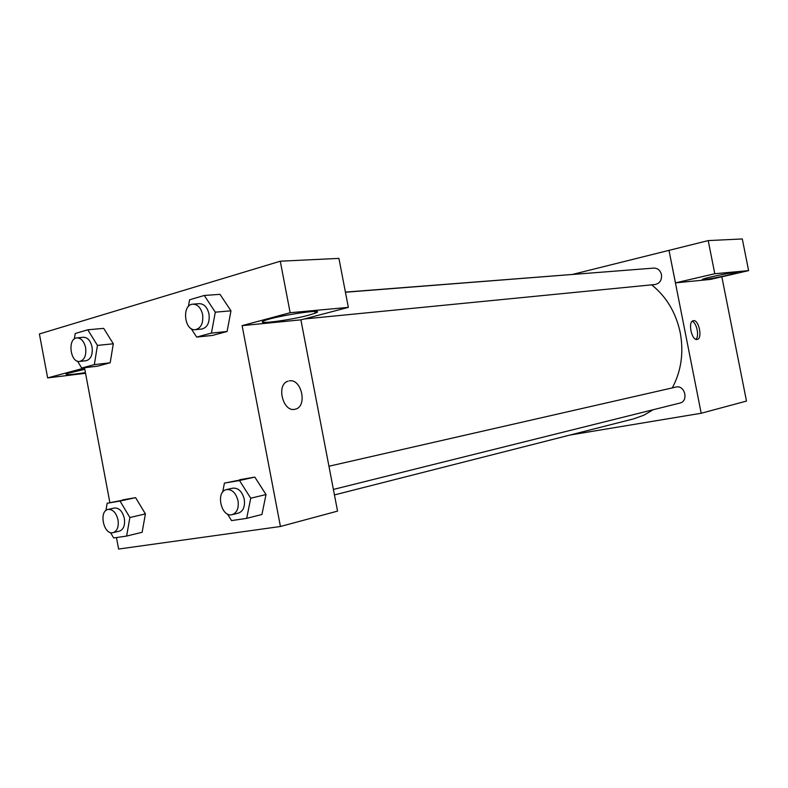 <?xml version="1.0" encoding="UTF-8"?>
<svg xmlns="http://www.w3.org/2000/svg" width="788" height="788" viewBox="0 0 788 788"><rect width="100%" height="100%" fill="white"/><g stroke="black" fill="none" stroke-linecap="round" stroke-linejoin="round"><path stroke-width="1.18" d="M721.838 276.785L746.492 401.072L701.192 413.257L570.01 435.035M693.41 320.686C698.907 319.416 702.807 338.682 697.203 339.431C691.746 341.106 687.599 321.573 693.233 320.716L693.41 320.686M675.474 282.872L710.372 279.425L748.6 270.629L714.785 273.731L675.474 282.872L669.002 250.357L701.192 413.257M695.893 339.313C699.577 336.377 696.7 322.558 692.159 321.327M727.541 275.239C715.691 277.997 700.02 280.577 702.512 279.346C704.836 277.662 741.212 270.54 737.164 272.559L727.541 275.239M714.785 273.731L708.215 240.596L669.042 250.357M748.6 270.629L742.306 238.951L708.215 240.596M572.768 274.352L669.002 250.357M333.393 489.437L679.847 403.082C688.958 401.24 684.861 384.603 675.907 387.075L328.951 466.23M304.198 318.982L655.104 284.507C659.832 283.394 661.95 280.095 661.467 274.618C660.295 270.314 657.734 268.137 653.774 268.097L345.43 292.23M334.447 494.933L633.788 418.822L643.826 415.227L653.193 409.73M672.302 387.893C681.236 371.109 683.885 352.709 680.241 332.713C675.966 312.669 666.441 296.712 651.686 284.842M612.581 271.328L345.41 292.112M300.888 319.839L348.345 307.379L290.151 312.728L242.113 325.641L300.888 319.839L337.55 511.116L280.429 526.492L118.614 549.049L116.457 537.564M348.345 307.379L338.919 258.385L280.282 261.212L39.4 333.954L47.644 377.905L84.543 367.986L109.887 502.675M85.409 372.625C69.62 374.999 63.503 375.295 67.078 373.502L84.789 369.316M308.729 315.18C289.6 320.411 252.534 325.089 264.551 320.647C276.805 315.604 329.374 307.931 315.18 313.181L308.729 315.18M290.151 312.728L280.282 261.212M85.537 373.295L47.644 377.905M94.343 364.627L110.172 362.785L97.545 366.174L110.172 362.785L113.305 343.785L103.681 328.36L113.305 343.785L97.446 345.41L94.343 364.627L81.706 368.035L77.51 361.16M105.927 510.506L107.148 503.266L135.605 497.652L145.425 513.884M222.669 492.155L224.422 483.113L254.819 477.104L266.029 494.539M211.43 333.097L227.082 331.502L212.366 335.442L227.082 331.502L230.982 310.827L220 294.338L230.982 310.827L215.311 312.176L211.43 333.097L196.675 337.077L191.12 328.537M242.113 325.641L280.429 526.492M289.304 380.87C301.696 378.339 307.704 406.657 295.313 409.159C283.148 413.119 275.731 384.524 288.063 381.175L288.053 381.175C275.721 384.534 283.148 413.119 295.303 409.169C307.704 406.657 301.686 378.339 289.294 380.87M224.422 483.113L239.473 480.522L250.732 498.223L246.683 518.366L231.554 520.602L227.397 513.963M232.214 514.653L238.449 513.096C243.236 511.225 245.176 506.605 244.26 499.257C242.162 491.456 238.331 487.762 232.765 488.166L226.511 489.594C215.262 491.554 221.261 517.972 232.214 514.653C237.021 512.771 238.951 508.132 238.025 500.744C235.927 492.914 232.086 489.19 226.511 489.594M239.808 479.685L254.819 477.104L266.009 494.559L261.941 514.475L246.683 518.366M239.473 480.522L254.819 477.104M250.732 498.223L266.009 494.559M107.148 503.266L120.042 501.05L129.882 517.509L126.632 536.067L113.679 537.977L110.487 532.56M113.127 532.649L119.441 531.132C123.578 529.497 125.213 525.251 124.346 518.396C122.475 511.215 119.165 507.758 114.408 508.024L108.084 509.432C98.451 511.018 103.76 535.466 113.127 532.649C117.274 531.014 118.909 526.748 118.023 519.863C116.151 512.643 112.832 509.166 108.084 509.432M122.731 499.868L135.605 497.652L145.406 513.904L142.136 532.264L126.632 536.067M120.042 501.05L135.605 497.652M129.882 517.509L145.406 513.904M188.381 306.532L189.593 299.795L204.269 295.47L215.311 312.176M195.434 329.66L201.827 329.039C207.49 327.473 209.884 322.45 208.997 313.959C207.333 307.261 204.092 303.823 199.295 303.656L192.893 304.158C181.516 304.473 184.205 331.354 195.434 329.66C201.117 328.094 203.501 323.041 202.605 314.51C200.93 307.783 197.699 304.335 192.893 304.158M204.269 295.47L220 294.338M196.675 337.077L212.366 335.442M74.358 338.948L75.215 333.511L87.783 329.798L97.446 345.41M79.736 361.426L86.178 360.697C90.945 359.259 92.905 354.679 92.038 346.937C90.502 340.623 87.626 337.402 83.439 337.274L76.978 337.885C67.256 338.279 70.162 363.051 79.736 361.426C84.513 359.988 86.463 355.378 85.597 347.597C84.04 341.253 81.174 338.022 76.978 337.885M87.783 329.798L103.681 328.36M81.706 368.035L97.545 366.174M315.18 313.181L314.855 311.467"/></g></svg>
